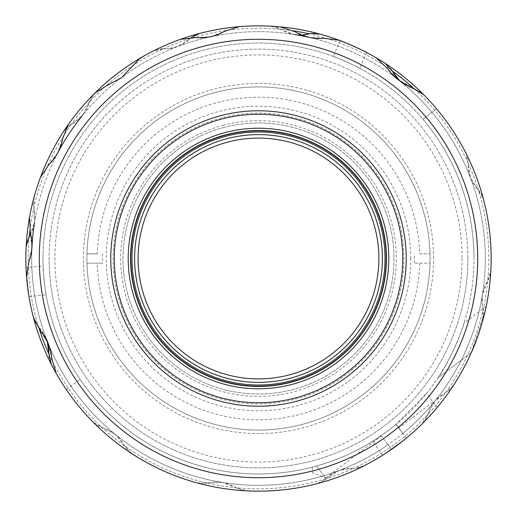 <?xml version="1.0" encoding="UTF-8"?>
<svg xmlns="http://www.w3.org/2000/svg" width="517" height="517" viewBox="0 0 517 517"><rect width="100%" height="100%" fill="white"/><g stroke="black" fill="none" stroke-linecap="round" stroke-linejoin="round"><path stroke-width="0.39" stroke-dasharray="2.58 1.94" d="M224.171 127.402A135.519 135.519 0 0 0 127.402 292.829A135.519 135.519 0 0 0 292.829 389.598A135.519 135.519 0 0 0 389.598 224.171A135.519 135.519 0 0 0 224.171 127.402A135.519 135.519 0 0 0 127.402 292.829A135.519 135.519 0 0 0 292.829 389.598A135.519 135.519 0 0 0 389.598 224.171A135.519 135.519 0 0 0 224.171 127.402M223.583 125.153A137.845 137.845 0 0 0 125.153 293.417A137.845 137.845 0 0 0 293.417 391.847A137.845 137.845 0 0 0 391.847 223.583A137.845 137.845 0 0 0 223.583 125.153M295.918 401.418A147.733 147.733 0 0 0 401.418 221.082A147.733 147.733 0 0 0 221.082 115.582A147.733 147.733 0 0 0 115.582 295.918A147.733 147.733 0 0 0 295.918 401.418A147.733 147.733 0 0 0 401.418 221.082A147.733 147.733 0 0 0 221.082 115.582A147.733 147.733 0 0 0 115.582 295.918A147.733 147.733 0 0 0 295.918 401.418M295.33 399.163A145.406 145.406 0 0 0 399.163 221.67A145.406 145.406 0 0 0 221.67 117.837A145.406 145.406 0 0 0 117.837 295.33A145.406 145.406 0 0 0 295.33 399.163M340.238 40.681L333.2 56.385C332.599 55.532 360.763 68.16 359.735 68.289C360.782 68.173 332.612 55.539 333.2 56.385M366.773 52.579L359.735 68.289M294.58 34.555L301.443 34.975A34.898 34.898 0 0 1 281.61 29.676L270.449 26.16A23.265 23.265 0 0 1 281.61 29.676L294.58 34.555A226.834 226.834 0 0 0 177.777 46.517L189.493 39.111A23.265 23.265 0 0 1 199.704 33.405A232.65 232.65 0 0 1 234.802 27.058M191.561 37.347L189.493 39.111A34.898 34.898 0 0 1 168.91 48.617L177.777 46.517A226.834 226.834 0 0 0 82.597 115.278L89.04 103.006A23.265 23.265 0 0 1 95.031 92.957A232.65 232.65 0 0 1 95.057 92.931L108.318 84.736L121.43 77.763A226.834 226.834 0 0 1 210.652 36.772L195.827 37.547L180.343 39.37A232.65 232.65 0 0 0 143.144 56.463A232.65 232.65 0 0 1 152.677 51.312A232.65 232.65 0 0 0 95.031 92.957L89.04 103.006A34.898 34.898 0 0 1 71.889 124.074L82.597 115.278M28.997 296.622L46.116 294.864C45.677 295.808 42.536 265.111 43.157 265.938C42.53 265.085 45.677 295.802 46.116 294.864M28.816 295.53L26.031 267.69L43.157 265.938M406.265 438.196L396.184 424.244C397.224 424.153 372.208 442.229 372.615 441.279C372.182 442.242 397.211 424.166 396.184 424.244M383.627 454.637L405.406 438.907L382.69 455.231L372.615 441.279M308.436 33.999A23.265 23.265 0 0 1 320.126 34.161A232.65 232.65 0 0 1 385.023 63.261A23.265 23.265 0 0 1 392.926 71.889M485.301 310.329L471.252 352.639A232.65 232.65 0 0 1 437.188 407.486L426.512 393.411A215.473 215.473 0 0 0 437.789 378.017A215.473 215.473 0 0 1 426.512 393.411L433.059 402.045L398.769 428.05L395.996 424.399A215.473 215.473 0 0 0 473.973 258.5A215.473 215.473 0 0 1 395.996 424.399L426.512 393.411L395.996 424.399L402.872 433.459A226.834 226.834 0 0 0 397.599 79.321L387.479 68.464L376.124 57.775A232.65 232.65 0 0 0 339.126 40.268A232.65 232.65 0 0 1 376.124 57.775A232.65 232.65 0 0 0 339.126 40.268L323.661 38.264L308.843 37.321A226.834 226.834 0 0 1 397.599 79.321L410.634 86.442L423.798 94.785A232.65 232.65 0 0 1 317.987 483.414A232.65 232.65 0 0 1 56.269 373.52A232.65 232.65 0 0 0 92.957 421.969L103.006 427.96A23.265 23.265 0 0 1 92.957 421.969A232.65 232.65 0 0 1 51.312 364.323A23.265 23.265 0 0 1 48.766 353.68L48.766 353.68A230.323 230.323 0 0 0 236.062 487.725A23.265 23.265 0 0 1 235.39 487.324L246.551 490.84A232.65 232.65 0 0 0 317.296 483.595L327.507 477.889A23.265 23.265 0 0 1 326.938 478.419A230.323 230.323 0 0 0 353.68 468.234A23.265 23.265 0 0 1 352.898 468.221L356.11 468.118A23.265 23.265 0 0 1 353.68 468.234A230.323 230.323 0 0 0 478.419 190.062A23.265 23.265 0 0 1 483.595 199.704L477.889 189.493A23.265 23.265 0 0 1 478.419 190.062A230.323 230.323 0 0 0 468.234 163.32A23.265 23.265 0 0 1 468.221 164.102L470.483 177.777A226.834 226.834 0 0 0 308.843 37.321L295.078 31.763L280.272 26.871A232.65 232.65 0 0 0 239.339 26.638A232.65 232.65 0 0 1 270.449 26.16A232.65 232.65 0 0 0 199.704 33.405M29.676 235.39A23.265 23.265 0 0 0 29.275 236.062L29.275 236.062A23.265 23.265 0 0 0 26.16 246.551A232.65 232.65 0 0 0 33.405 317.296A232.65 232.65 0 0 1 26.606 277.28A232.65 232.65 0 0 0 33.489 317.632L40.72 331.442L48.449 344.122A226.834 226.834 0 0 0 388.041 444.704L391.556 449.344A232.65 232.65 0 0 1 56.269 373.52L51.784 358.591L48.449 344.122A226.834 226.834 0 0 0 482.445 294.58L487.324 281.61L490.84 270.449A23.265 23.265 0 0 1 487.324 281.61A34.898 34.898 0 0 0 482.18 303.686L483.001 308.436A23.265 23.265 0 0 1 482.839 320.126L483.001 308.436A34.898 34.898 0 0 1 482.18 303.686L482.445 294.58A226.834 226.834 0 0 0 470.483 177.777L477.889 189.493A34.898 34.898 0 0 1 468.221 164.102L465.688 152.677A232.65 232.65 0 0 0 424.043 95.031L413.994 89.04A23.265 23.265 0 0 1 424.043 95.031M29.275 236.062A230.323 230.323 0 0 0 38.581 326.938A230.323 230.323 0 0 0 39.557 330.014M33.489 317.632A232.65 232.65 0 0 1 258.5 25.85A232.65 232.65 0 0 1 491.15 258.5A232.65 232.65 0 0 1 258.5 491.15A232.65 232.65 0 0 1 25.85 258.5M246.551 490.84A23.265 23.265 0 0 1 236.062 487.725A230.323 230.323 0 0 0 326.938 478.419A23.265 23.265 0 0 1 317.296 483.595M467.885 258.5A209.385 209.385 0 0 1 258.5 467.885A209.385 209.385 0 0 1 49.115 258.5A209.385 209.385 0 0 0 258.5 467.885A209.385 209.385 0 0 0 467.885 258.5A209.385 209.385 0 0 0 258.5 49.115A209.385 209.385 0 0 0 49.115 258.5A209.385 209.385 0 0 1 258.5 49.115A209.385 209.385 0 0 1 467.885 258.5M462.069 258.5A203.569 203.569 0 0 1 258.5 462.069A203.569 203.569 0 0 1 54.931 258.5A203.569 203.569 0 0 1 258.5 54.931A203.569 203.569 0 0 1 462.069 258.5M433.569 258.5A175.069 175.069 0 0 0 258.5 83.431A175.069 175.069 0 0 0 83.431 258.5A175.069 175.069 0 0 0 258.5 433.569A175.069 175.069 0 0 0 433.569 258.5M102.644 253.847A155.921 155.921 0 0 0 102.644 263.153L86.985 263.153A171.579 171.579 0 0 1 258.5 86.921A171.579 171.579 0 0 1 430.079 258.5A171.579 171.579 0 0 1 258.5 430.079A171.579 171.579 0 0 1 86.985 253.847L97.274 253.847A161.298 161.298 0 0 1 258.5 97.202A161.298 161.298 0 0 1 419.726 253.847L430.015 253.847A171.579 171.579 0 0 0 258.5 86.921A171.579 171.579 0 0 0 86.985 253.847L97.274 253.847M419.726 253.847L430.015 253.847A171.579 171.579 0 0 1 430.015 263.153L414.356 263.153L430.015 263.153A171.579 171.579 0 0 1 258.5 430.079A171.579 171.579 0 0 1 86.985 263.153L102.644 263.153M414.356 263.153A155.921 155.921 0 0 0 414.356 253.847M410.763 258.5A152.263 152.263 0 0 0 258.5 106.237A152.263 152.263 0 0 0 106.237 258.5A152.263 152.263 0 0 0 258.5 410.763A152.263 152.263 0 0 0 410.763 258.5M388.041 444.704L381.171 435.65C361.648 449.202 340.121 459.322 316.591 465.998L312.165 467.181L316.591 465.998C340.192 459.283 361.719 449.17 381.171 435.65L391.556 449.344A232.65 232.65 0 0 1 66.331 389.644A232.65 232.65 0 0 0 399.085 443.87A232.65 232.65 0 0 0 436.606 108.822L422.906 119.214A215.473 215.473 0 0 1 258.5 473.973A215.473 215.473 0 0 1 43.027 258.5A215.473 215.473 0 0 0 381.171 435.65A215.473 215.473 0 0 1 80.038 379.245A215.473 215.473 0 0 0 473.973 258.5A215.473 215.473 0 0 0 258.5 43.027A215.473 215.473 0 0 0 43.027 258.5A215.473 215.473 0 0 1 258.5 43.027A215.473 215.473 0 0 1 473.973 258.5A215.473 215.473 0 0 0 422.906 119.214L436.606 108.822A232.65 232.65 0 0 1 406.388 438.099A232.65 232.65 0 0 0 423.798 94.785M433.059 402.045L437.188 407.486A232.65 232.65 0 0 0 471.252 352.639L437.789 378.017C450.688 360.446 462.922 328.334 464.079 323.041C462.967 328.166 450.785 360.284 437.789 378.017C450.688 360.446 462.922 328.334 464.079 323.041C462.967 328.166 450.785 360.284 437.789 378.017L471.252 352.639A232.65 232.65 0 0 1 453.739 385.023A232.65 232.65 0 0 0 482.839 320.126M271.535 385.792A127.957 127.957 0 0 1 131.208 271.535A127.957 127.957 0 0 1 245.465 131.208A127.957 127.957 0 0 1 385.792 245.465A127.957 127.957 0 0 1 271.535 385.792M273.551 405.464A147.733 147.733 0 0 0 405.464 243.449A147.733 147.733 0 0 0 243.449 111.536A147.733 147.733 0 0 0 111.536 273.551A147.733 147.733 0 0 0 273.551 405.464M312.165 467.181L312.779 472.829L325.691 477.999L316.591 465.998L325.691 477.999L381.3 435.825M293.475 30.846A230.323 230.323 0 0 0 163.32 48.766A23.265 23.265 0 0 1 164.102 48.779L152.677 51.312A23.265 23.265 0 0 1 163.32 48.766A230.323 230.323 0 0 0 71.204 124.455A23.265 23.265 0 0 0 63.261 131.977A232.65 232.65 0 0 0 34.161 196.874A232.65 232.65 0 0 1 40.397 177.518L48.953 164.484L57.891 152.625A226.834 226.834 0 0 1 121.43 77.763L139.364 58.964L143.144 56.463A232.65 232.65 0 0 1 180.343 39.37M229.154 141.736A120.396 120.396 0 0 1 375.264 229.154A120.396 120.396 0 0 1 287.846 375.264A120.396 120.396 0 0 1 141.736 287.846A120.396 120.396 0 0 1 229.154 141.736M289.617 382.315A127.667 127.667 0 0 1 134.685 289.617A127.667 127.667 0 0 1 227.383 134.685A127.667 127.667 0 0 1 382.315 227.383A127.667 127.667 0 0 1 289.617 382.315M308.843 37.321A226.834 226.834 0 0 0 210.652 36.772L224.481 31.363L239.339 26.638A232.65 232.65 0 0 1 280.272 26.871M95.057 92.931A232.65 232.65 0 0 0 68.567 124.138A232.65 232.65 0 0 1 95.057 92.931M26.606 277.28L28.855 261.848L31.944 247.326A226.834 226.834 0 0 1 57.891 152.625L62.635 138.556L68.567 124.138M40.397 177.518A232.65 232.65 0 0 0 29.579 216.998A232.65 232.65 0 0 1 40.397 177.518M48.449 344.122A226.834 226.834 0 0 1 31.944 247.326L30.296 232.572L29.579 216.998M402.872 433.459L398.769 428.05M66.331 389.644L80.038 379.245L66.331 389.644M57.891 152.625A226.834 226.834 0 0 0 34.555 222.42L33.999 208.564A23.265 23.265 0 0 1 34.161 196.874L33.999 208.564A34.898 34.898 0 0 1 30.619 233.794L34.555 222.42M31.944 247.326A226.834 226.834 0 0 0 46.517 339.223L39.111 327.507A23.265 23.265 0 0 1 33.405 317.296L39.111 327.507A34.898 34.898 0 0 1 47.312 341.569L46.517 339.223M421.969 424.043A232.65 232.65 0 0 1 364.323 465.688A232.65 232.65 0 0 0 421.969 424.043L427.96 413.994A23.265 23.265 0 0 1 421.969 424.043M434.403 401.722L427.96 413.994A34.898 34.898 0 0 1 445.111 392.926L434.403 401.722M352.898 468.221L339.223 470.483L327.507 477.889A34.898 34.898 0 0 1 352.898 468.221M356.11 468.118L364.323 465.688A23.265 23.265 0 0 1 356.11 468.118M445.111 392.926L453.739 385.023A23.265 23.265 0 0 1 445.111 392.926M436.606 108.822A232.65 232.65 0 0 1 465.688 152.677A23.265 23.265 0 0 1 468.234 163.32A230.323 230.323 0 0 0 412.353 87.102M401.722 82.597L413.994 89.04A34.898 34.898 0 0 1 399.861 80.969L401.722 82.597M164.102 48.779L168.91 48.617A34.898 34.898 0 0 1 164.102 48.779M29.85 230.782A230.323 230.323 0 0 1 71.204 124.455A23.265 23.265 0 0 1 71.889 124.074L65.853 128.675M115.278 434.403L103.006 427.96A34.898 34.898 0 0 1 124.074 445.111L115.278 434.403M124.074 445.111L131.977 453.739A23.265 23.265 0 0 1 124.074 445.111M196.874 482.839L208.564 483.001A23.265 23.265 0 0 1 196.874 482.839A232.65 232.65 0 0 1 131.977 453.739M222.42 482.445L208.564 483.001A34.898 34.898 0 0 1 235.39 487.324L222.42 482.445M490.84 270.449A232.65 232.65 0 0 0 483.595 199.704M27.491 286.069L26.606 277.222M48.766 353.68A23.265 23.265 0 0 1 48.779 352.898M392.545 71.204L392.545 71.204A230.323 230.323 0 0 0 309.192 33.825L309.192 33.825M419.726 263.153A161.298 161.298 0 0 1 258.5 419.798A161.298 161.298 0 0 1 97.274 263.153M486.193 306.271L464.079 323.041"/><path stroke-width="0.78" d="M366.773 52.579C367.813 52.508 339.637 39.867 340.238 40.681C339.624 39.867 367.787 52.495 366.773 52.579M234.802 27.058A232.65 232.65 0 0 1 239.339 26.638L224.481 31.363C215.602 36.448 206.05 38.51 195.827 37.547L180.343 39.37A232.65 232.65 0 0 1 385.023 63.261L392.926 71.889L399.861 80.969A34.898 34.898 0 0 1 392.926 71.889M199.704 33.405L191.561 37.347M28.816 295.53L27.491 286.069M382.69 455.231L383.627 454.637M405.406 438.907L406.265 438.196L405.406 438.901M280.272 26.871L295.078 31.763C303.938 36.953 313.464 39.124 323.661 38.264L339.126 40.268A232.65 232.65 0 0 0 320.126 34.161L311.596 33.45L303.686 34.82A34.898 34.898 0 0 0 308.436 33.999M317.296 483.595A232.65 232.65 0 0 1 246.551 490.84M33.489 317.632L40.72 331.442C47.28 339.339 50.97 348.387 51.784 358.591L56.269 373.52A232.65 232.65 0 0 1 26.16 246.551L29.676 235.39L30.619 233.794A34.898 34.898 0 0 1 29.676 235.39M39.557 330.014A230.323 230.323 0 0 0 48.766 353.68M245.465 131.208A127.957 127.957 0 0 0 131.208 271.535A127.957 127.957 0 0 0 271.535 385.792A127.957 127.957 0 0 0 385.792 245.465A127.957 127.957 0 0 0 245.465 131.208M271.774 388.105A130.284 130.284 0 0 1 128.895 271.774A130.284 130.284 0 0 1 245.226 128.895A130.284 130.284 0 0 1 388.105 245.226A130.284 130.284 0 0 1 271.774 388.105M273.196 401.993A144.243 144.243 0 0 0 401.993 243.804A144.243 144.243 0 0 0 243.804 115.007A144.243 144.243 0 0 0 115.007 273.196A144.243 144.243 0 0 0 273.196 401.993M243.449 111.536A147.733 147.733 0 0 1 405.464 243.449A147.733 147.733 0 0 1 273.551 405.464A147.733 147.733 0 0 1 111.536 273.551A147.733 147.733 0 0 1 243.449 111.536M126.032 83.832A219.221 219.221 0 0 1 433.168 126.032A219.221 219.221 0 0 1 390.968 433.168A219.221 219.221 0 0 1 83.832 390.968A219.221 219.221 0 0 1 126.032 83.832M423.798 94.785L410.634 86.442C401.03 82.901 393.308 76.91 387.479 68.464L376.124 57.775A232.65 232.65 0 0 1 399.085 443.87A232.65 232.65 0 0 1 51.312 364.323L48.779 352.898L47.312 341.569A34.898 34.898 0 0 1 48.779 352.898M68.567 124.138L62.635 138.556C60.806 148.657 56.243 157.304 48.953 164.484L40.397 177.518A232.65 232.65 0 0 1 143.144 56.463L139.364 58.964L121.43 77.763L108.318 84.736L95.057 92.931A232.65 232.65 0 0 1 180.343 39.37M287.846 375.264A120.396 120.396 0 0 0 375.264 229.154A120.396 120.396 0 0 0 229.154 141.736A120.396 120.396 0 0 0 141.736 287.846A120.396 120.396 0 0 0 287.846 375.264M288.693 378.651A123.886 123.886 0 0 0 378.651 228.307A123.886 123.886 0 0 0 228.307 138.349A123.886 123.886 0 0 0 138.349 288.693A123.886 123.886 0 0 0 288.693 378.651M289.617 382.315A127.667 127.667 0 0 1 134.685 289.617A127.667 127.667 0 0 1 227.383 134.685A127.667 127.667 0 0 1 382.315 227.383A127.667 127.667 0 0 1 289.617 382.315M227.667 135.809A126.503 126.503 0 0 0 135.809 289.333A126.503 126.503 0 0 0 289.333 381.191A126.503 126.503 0 0 0 381.191 227.667A126.503 126.503 0 0 0 227.667 135.809M25.85 258.5A232.65 232.65 0 0 1 63.261 131.977L65.853 128.675M29.579 216.998L30.296 232.572C32.907 242.499 32.429 252.257 28.855 261.848L26.606 277.28M471.252 352.639C479.356 335.759 485.986 308.578 486.193 306.271C485.954 308.688 479.369 335.714 471.252 352.639A232.65 232.65 0 0 0 482.839 320.126M486.193 306.271L485.301 310.329M308.843 37.321A226.834 226.834 0 0 0 294.58 34.555M82.597 115.278A226.834 226.834 0 0 0 57.891 152.625M34.555 222.42A226.834 226.834 0 0 0 31.944 247.326M46.517 339.223A226.834 226.834 0 0 0 48.449 344.122M483.595 199.704A232.65 232.65 0 0 1 490.84 270.449M424.043 95.031A232.65 232.65 0 0 1 436.606 108.822M301.443 34.975L303.686 34.82A34.898 34.898 0 0 1 301.443 34.975M196.874 482.839A232.65 232.65 0 0 1 131.977 453.739M26.606 277.222L26.031 267.69M412.353 87.102A230.323 230.323 0 0 0 392.545 71.204M309.192 33.825A230.323 230.323 0 0 0 293.475 30.846M29.85 230.782A230.323 230.323 0 0 0 29.275 236.062"/></g></svg>
